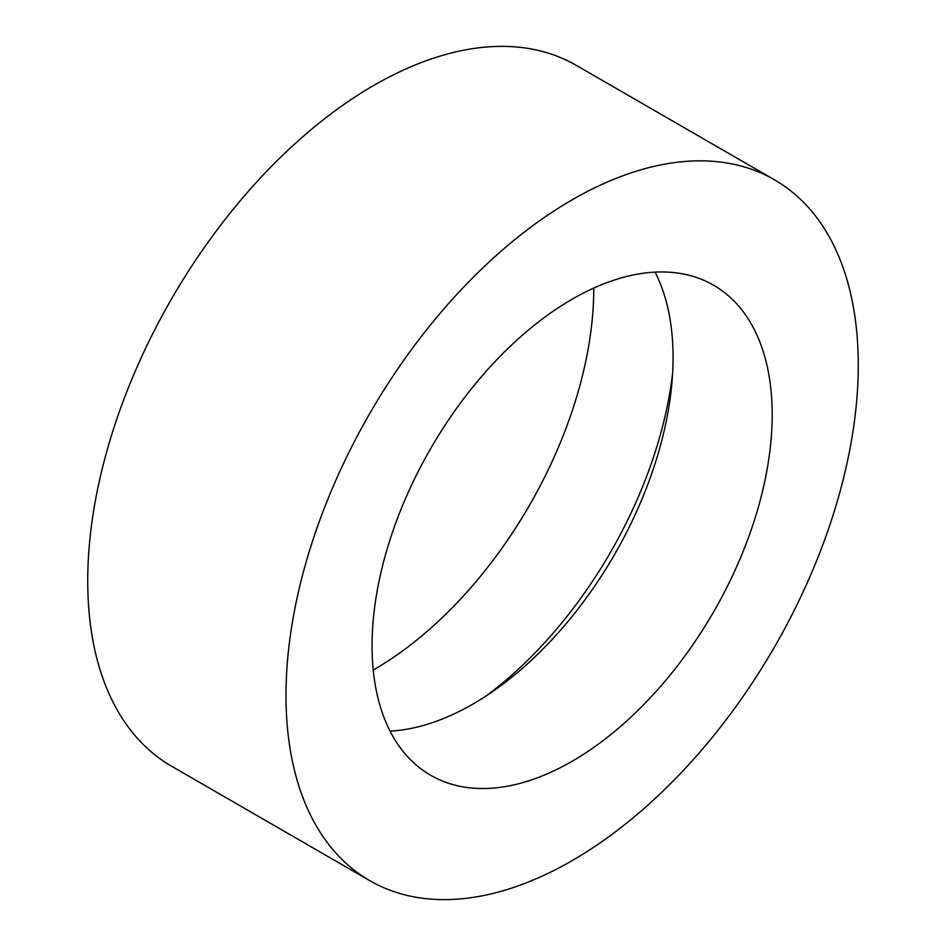 <?xml version="1.0" encoding="UTF-8"?>
<svg xmlns="http://www.w3.org/2000/svg" width="946" height="946" viewBox="0 0 946 946"><rect width="100%" height="100%" fill="white"/><g stroke="black" fill="none" stroke-linecap="round" stroke-linejoin="round"><path stroke-width="1.42" d="M774.455 179.799L576.197 65.321A404.651 233.627 120 0 0 373.871 85.365A404.651 233.627 120 0 0 109.511 441.948A404.651 233.627 120 0 0 171.545 766.201L369.803 880.679A404.651 233.627 120 0 0 572.129 860.635A404.651 233.627 120 0 0 836.489 504.052A404.651 233.627 120 0 0 774.455 179.799A404.651 233.627 120 0 0 572.129 199.831A404.651 233.627 120 0 0 307.781 556.414A404.651 233.627 120 0 0 369.803 880.679M572.129 761.258A282.937 163.351 120 0 0 756.966 511.928A282.937 163.351 120 0 0 713.603 285.207A282.937 163.351 120 0 0 572.129 299.22A282.937 163.351 120 0 0 387.292 548.538A282.937 163.351 120 0 0 430.667 775.271A282.937 163.351 120 0 0 572.129 761.258M390.071 731.116A282.937 163.351 120 0 0 473 704.013A282.937 163.351 120 0 0 655.07 272.117M486.339 695.807A310.974 179.539 120 0 0 672.618 373.15M373.232 670.04A310.974 179.539 120 0 0 373.871 669.673A310.974 179.539 120 0 0 593.757 288.081"/></g></svg>
